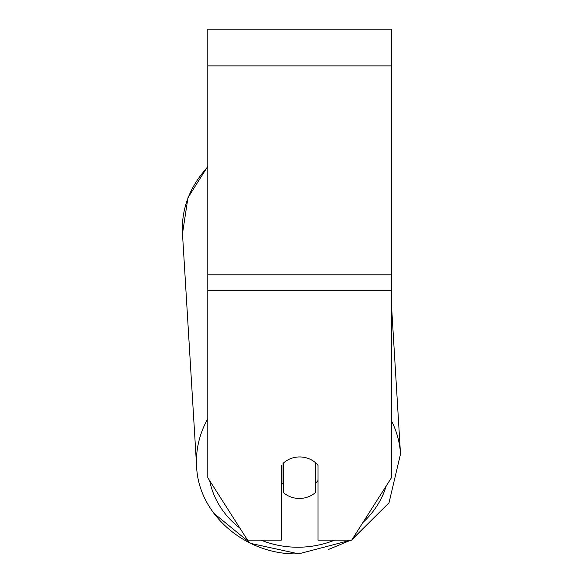 <?xml version="1.0" encoding="UTF-8"?>
<svg xmlns="http://www.w3.org/2000/svg" width="583" height="583" viewBox="0 0 583 583"><rect width="100%" height="100%" fill="white"/><g stroke="black" fill="none" stroke-linecap="round" stroke-linejoin="round"><path stroke-width="0.87" d="M391.441 304.406L400.514 454.019L389.007 502.816L351.68 540.157L391.441 477.747L391.441 29.15L207.81 29.15L207.81 477.747L247.571 540.157L281.261 540.157L281.261 465.263M351.68 540.157L317.99 540.157L317.99 465.263A22.956 20.806 0 0 0 291.507 458.289A22.956 20.799 -3.5 0 0 283.557 462.975L283.549 462.895M315.68 462.88L315.68 492.344A22.956 20.799 -3.5 0 1 299.618 498.458A22.956 20.799 -3.5 0 1 283.557 492.686L283.557 462.975M281.261 482.221A22.956 20.799 -3.5 0 0 283.025 483.963L283.557 492.686M317.99 480.523A22.956 20.799 -3.5 0 1 315.68 483.118M283.025 483.963L283.025 463.376M391.441 290.312L207.81 290.312M391.441 65.879L207.81 65.879M391.441 274.797L207.81 274.797M207.81 418.754A102.142 92.544 176.5 0 0 196.602 466.385C198.373 514.964 246.514 555.592 298.685 553.85L350.835 540.157L328.695 549.39M334.657 540.157A90.664 82.145 -3.5 0 1 298.853 547.226A90.664 82.145 -3.5 0 1 261.075 540.157M239.883 528.089A90.664 82.145 -3.5 0 1 209.669 480.662M196.682 467.493L182.486 233.652A102.142 92.544 -3.5 0 1 207.81 167.117M386.245 485.894A90.664 82.145 -3.5 0 1 362.969 522.441M352.161 539.406L389.007 502.816L400.514 454.019A102.142 92.544 176.5 0 0 391.441 420.737M182.486 233.652L187.966 197.688L207.81 166.293M298.685 553.85L250.683 543.392L213.815 513.28"/></g></svg>
